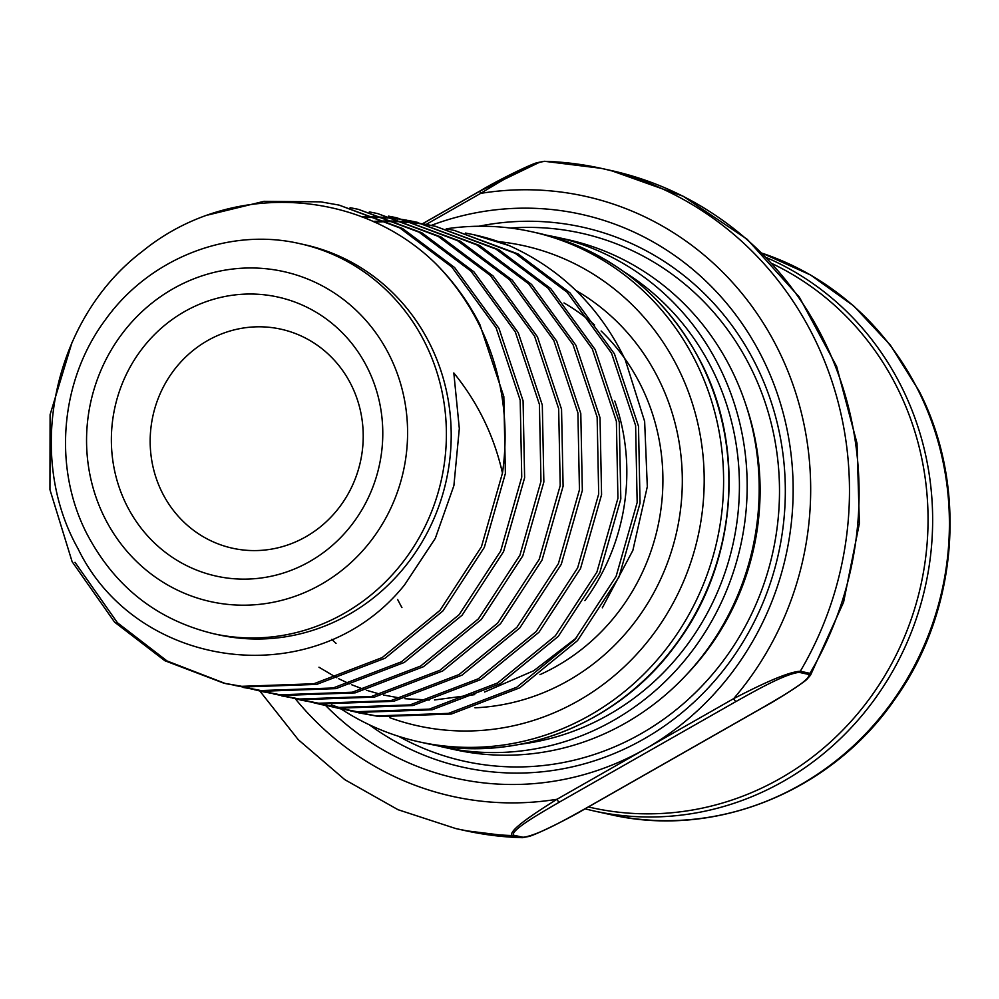 <?xml version="1.0" encoding="UTF-8"?>
<svg xmlns="http://www.w3.org/2000/svg" width="999" height="999" viewBox="0 0 999 999"><rect width="100%" height="100%" fill="white"/><g stroke="black" fill="none" stroke-linecap="round" stroke-linejoin="round"><path stroke-width="1.5" d="M126.648 505.169A142.894 135.352 102.4 0 1 184.49 311.613A142.894 135.352 102.4 0 1 367.495 367.982A142.894 135.352 102.4 0 1 309.653 561.55A142.894 135.352 102.4 0 1 126.648 505.169M351.223 384.852A112.163 106.244 -77.6 0 0 280.781 329.146A112.163 106.244 -77.6 0 0 172.527 372.127A112.163 106.244 -77.6 0 0 162.163 492.532A112.163 106.244 -77.6 0 0 232.605 548.239A112.163 106.244 -77.6 0 0 340.859 505.257A112.163 106.244 -77.6 0 0 351.223 384.852M389.897 717.719A245.841 232.867 -77.6 0 0 645.866 643.706A245.841 232.867 -77.6 0 0 677.896 367.744A245.841 232.867 -77.6 0 0 498.551 241.646M446.241 228.821A261.201 247.427 102.4 0 1 531.618 231.706A261.201 247.427 102.4 0 1 695.654 361.426A261.201 247.427 102.4 0 1 671.54 641.82A261.201 247.427 102.4 0 1 419.443 741.92A261.201 247.427 102.4 0 1 341.084 708.953M341.059 708.953A261.201 247.427 102.4 0 1 339.535 707.941M539.984 162.063L480.282 190.896A3.072 0.749 60.3 0 0 480.107 190.921A3.072 0.749 60.3 0 0 480.669 193.381C500.474 181.368 530.856 162.637 544.992 161.351L601.023 168.307A338.024 320.192 102.4 0 1 813.311 336.176A338.024 320.192 102.4 0 1 800.311 671.241L809.939 673.351L810.539 675.187L843.593 602.16L859.377 523.401L857.03 443.344L836.65 366.471L799.337 297.128L747.165 239.261L683.054 196.191L610.639 170.417A338.024 320.192 -77.6 0 1 822.926 338.299A338.024 320.192 -77.6 0 1 809.939 673.351A3.072 2.91 -77.6 0 1 808.815 674.462L799.188 672.352C784.839 673.9 755.294 690.771 735.988 701.523A3.072 0.749 -119.7 0 1 733.678 698.626C754.12 688.061 786.088 671.99 800.311 671.241A3.072 2.91 -77.6 0 1 799.188 672.352M429.832 343.868A199.75 189.211 102.4 0 1 411.388 558.291A199.75 189.211 102.4 0 1 218.606 634.84L213.798 633.778A199.75 189.211 102.4 0 0 406.581 557.23A199.75 189.211 102.4 0 0 425.025 342.807A199.75 189.211 102.4 0 0 299.588 243.606L304.395 244.668A199.75 189.211 102.4 0 1 429.832 343.868M731.256 369.255A261.201 247.427 102.4 0 1 707.13 649.637A261.201 247.427 102.4 0 1 455.032 749.75L443.007 747.102A261.201 247.427 102.4 0 0 695.104 647.002A261.201 247.427 102.4 0 0 719.23 366.608A261.201 247.427 102.4 0 0 555.194 236.888L567.207 239.523A261.201 247.427 102.4 0 1 731.256 369.255M431.231 225.399A288.861 273.626 102.4 0 1 762.249 357.667A288.861 273.626 102.4 0 1 645.317 748.95A288.861 273.626 102.4 0 1 325.686 705.556M478.883 226.236A276.573 261.975 102.4 0 1 755.744 364.41A276.573 261.975 102.4 0 1 694.517 701.673A276.573 261.975 102.4 0 1 369.268 724.762M404.57 584.89C317.183 694.218 137.562 671.79 77.934 548.538C24.238 452.997 54.62 317.582 142.557 251.224C228.247 181.219 358.054 187.525 435.539 263.474A245.841 232.867 102.4 0 1 478.783 323.963A245.841 232.867 102.4 0 1 502.46 473.101C494.093 435.939 477.872 402.56 453.821 372.977L459.315 428.546L453.896 485.626L435.302 538.361L404.57 584.89M446.278 228.821L454.483 230.469L515.197 253.309L567.157 292.27L611.525 353.147L635.614 425.574L637.162 502.485L616.108 576.361L574.612 640.009L516.82 687.212L448.489 713.373L376.411 715.946L350.387 710.838M348.951 710.464L340.896 708.129M339.485 707.679L331.506 704.969M454.495 230.469L518.081 253.946L570.042 292.907L614.41 353.783L638.498 426.211L640.047 503.121L618.993 576.997L577.497 640.646L519.705 687.849L451.373 714.01L379.295 716.57L358.529 712.799M359.965 713.111L351.835 711.088M502.46 473.101L481.443 546.753L439.947 610.401L382.155 657.604L313.823 683.766L241.733 686.325L223.863 683.191L164.847 660.726L114.56 622.127L72.115 561.675L49.95 489.672L50.1 414.685L72.028 342.395M435.539 263.474C453.146 281.006 467.882 301.236 479.745 324.176L503.833 396.603L505.382 473.501L484.328 547.39L442.832 611.038L385.04 658.241L316.708 684.39L244.618 686.962L226.748 683.816M225.299 683.491L167.083 660.988L117.445 622.764L75 562.312M208.079 214.972L264.023 201.323L320.704 201.848L339.061 205.095L399.775 227.922L451.723 266.895L496.091 327.772L520.192 400.199L521.74 477.097L500.686 550.986L459.178 614.635L401.386 661.837L333.054 687.986L260.976 690.559L234.952 685.451M339.061 205.095L402.659 228.559L454.607 267.532L498.988 328.409L523.076 400.824L524.625 477.734L503.571 551.623L462.062 615.272L404.27 662.462L335.951 688.623L263.861 691.196L243.094 687.412M350.087 207.68L358.291 209.328L419.006 232.155L470.966 271.129L515.334 331.993L539.423 404.42L540.971 481.331L519.917 555.219L478.421 618.868L420.629 666.058L352.297 692.22L280.207 694.792L254.196 689.685M358.304 209.328L421.89 232.792L473.851 271.765L518.219 332.63L542.307 405.057L543.856 481.968L522.802 555.844L481.306 619.492L423.514 666.695L355.182 692.856L283.104 695.429L262.337 691.645M263.773 691.957L255.644 689.947M369.33 211.9L377.535 213.549L438.249 236.388L490.197 275.349L534.577 336.226L558.666 408.653L560.214 485.564L539.16 559.44L497.652 623.089L439.86 670.292L371.541 696.453L299.45 699.025L273.426 693.918M377.535 213.549L441.133 237.025L493.081 275.986L537.462 336.863L561.55 409.29L563.099 486.201L542.045 560.077L500.536 623.726L442.757 670.928L374.425 697.09L302.335 699.65L281.568 695.878M388.561 216.134L396.778 217.782L457.48 240.622L509.44 279.583L553.808 340.459L577.909 412.887L579.445 489.797L558.391 563.673L516.895 627.322L459.103 674.525L390.771 700.674L318.693 703.246L292.67 698.151M291.246 697.764L283.179 695.441M396.778 217.782L460.364 241.246L512.325 280.22L556.693 341.096L580.794 413.524L582.342 490.422L561.276 564.31L519.78 627.959L461.988 675.162L393.656 701.31L321.578 703.883L300.811 700.099M302.26 700.411L294.131 698.401M407.804 220.367L416.009 222.015L476.723 244.842L528.683 283.816L573.051 344.692L597.14 417.12L598.688 494.018L577.634 567.907L536.138 631.555L478.346 678.758L410.015 704.907L337.924 707.479L311.913 702.372M310.477 701.997L302.422 699.662M416.009 222.015L479.607 245.479L531.568 284.453L575.936 345.317L600.024 417.744L601.573 494.655L580.519 568.543L539.023 632.192L481.231 679.382L412.899 705.544L340.809 708.116L320.055 704.332M321.491 704.645L313.361 702.634M427.048 224.6L435.252 226.249L495.966 249.076L547.914 288.049L592.295 348.913L616.383 421.341L617.931 498.251L596.878 572.14L555.369 635.776L497.577 682.979L429.258 709.14L357.167 711.713L331.144 706.605M329.72 706.231L321.666 703.895M435.252 226.249L498.851 249.713L550.799 288.674L595.179 349.55L619.268 421.978L620.816 498.888L599.762 572.764L558.254 636.413L500.462 683.616L432.142 709.777L360.052 712.349L339.285 708.566M340.734 708.878L332.605 706.867M331.181 706.48L323.127 704.083M361.538 216.795L376.798 216.92M378.296 216.995L386.75 217.557M388.224 217.695L396.591 218.619M398.064 218.818L406.343 220.105M363.261 217.457L378.184 217.495M379.682 217.557L388.149 218.069M389.635 218.194L398.014 219.068M399.475 219.256L407.779 220.492M409.24 220.742L417.457 222.34M372.59 221.378L386.001 220.954M387.512 220.954L396.041 221.154M397.54 221.216L405.981 221.79M407.467 221.915L415.834 222.852M417.307 223.052L425.586 224.338M374.175 222.09L387.375 221.603M388.886 221.591L397.427 221.728M398.926 221.79L407.38 222.302M408.866 222.427L417.245 223.301M418.718 223.489L427.01 224.725M428.471 224.975L436.7 226.561M614.772 401.049A207.43 196.478 102.4 0 1 584.914 600.636M318.956 667.207L336.813 677.759M338.673 678.721L349.7 683.903M351.748 684.777L364.086 689.472M366.408 690.247L380.744 694.355M383.529 695.017L401.298 698.251M404.895 698.713L429.283 700.062M434.577 699.962L474.737 694.617M484.627 692.02L533.728 670.741L576.685 637.674M602.31 607.829L632.854 550.437L647.315 486.638L644.642 421.428L625.224 359.765C599.675 306.968 560.976 268.918 509.128 245.579A245.841 232.867 102.4 0 0 474.213 234.815A245.841 232.867 102.4 0 0 473.976 234.753M465.522 233.054L473.713 234.703L509.128 245.579M586.488 807.941A3.072 0.749 -119.7 0 1 586.388 808.079C568.194 819.018 534.003 835.688 528.446 836.538L522.152 837.711L511.888 835.526C508.091 830.306 537.624 811.388 556.967 799.275L733.678 698.626A307.292 291.084 -77.6 0 0 777.796 348.813A307.292 291.084 -77.6 0 0 480.669 193.381L426.223 224.388M735.988 701.523L559.278 802.172C540.546 813.099 511.026 829.844 513.374 835.152L523.001 837.262C537.35 835.726 566.895 818.855 586.201 808.104L762.924 707.442C781.643 696.515 811.163 679.77 808.815 674.462M810.539 675.187L807.242 678.895C807.417 679.969 781.992 697.202 763.099 707.429L586.388 808.079A3.072 0.749 -119.7 0 1 586.201 808.104M559.278 802.172A3.072 0.749 -119.7 0 1 556.967 799.275A307.292 291.084 -77.6 0 1 295.367 698.838M520.829 744.18A255.057 241.608 -77.6 0 0 712.125 369.131A255.057 241.608 -77.6 0 0 624.612 272.19M536.913 232.867C610.327 250.587 665.109 293.893 701.261 362.787C745.953 449.575 736.038 563.96 676.972 643.244C619.692 723.763 516.858 764.497 424.725 743.081A261.201 247.427 -77.6 0 0 676.822 642.981A261.201 247.427 -77.6 0 0 700.948 362.587A261.201 247.427 -77.6 0 0 536.913 232.867L531.618 231.706M544.992 161.351A338.024 320.192 102.4 0 1 601.023 168.307L610.639 170.417M104.633 517.707A169.018 160.102 -77.6 0 0 321.091 584.39A169.018 160.102 -77.6 0 0 389.51 355.444A169.018 160.102 -77.6 0 0 173.052 288.773A169.018 160.102 -77.6 0 0 104.633 517.707M539.935 674.65A207.43 196.478 -77.6 0 0 640.721 385.127A207.43 196.478 -77.6 0 0 601.123 331.006M594.555 324.95A207.43 196.478 -77.6 0 0 563.998 302.934M575.699 290.309A222.789 211.039 102.4 0 1 658.478 378.808A222.789 211.039 102.4 0 1 474.962 707.816M766.658 257.68A291.171 275.811 102.4 0 1 901.498 386.75A291.171 275.811 102.4 0 1 874.612 699.3A291.171 275.811 102.4 0 1 593.593 810.888L585.027 808.853M588.374 806.942A288.461 273.251 -77.6 0 0 869.355 698.888A288.461 273.251 -77.6 0 0 897.189 387.6A288.461 273.251 -77.6 0 0 772.402 263.748M610.352 814.572A291.171 275.811 -77.6 0 0 891.37 702.984A291.171 275.811 -77.6 0 0 918.256 390.434A291.171 275.811 -77.6 0 0 762.262 253.259L810.501 274.95L853.72 305.944L890.346 345.08L919.043 390.934C968.168 486.463 958.153 611.75 894.43 699.887C831.056 791.745 714.685 838.873 610.352 814.572L593.593 810.888M401.935 607.579A195.13 184.84 102.4 0 1 397.652 599.512M745.841 404.682A255.057 241.608 102.4 0 1 686.45 674.75M510.477 228.059A270.417 256.156 102.4 0 1 750.561 367.357A270.417 256.156 102.4 0 1 702.047 685.913A270.417 256.156 102.4 0 1 398.713 736.363M331.73 639.372A207.43 196.478 -77.6 0 0 336.051 643.368M513.374 835.152A3.072 2.91 -77.6 0 1 511.888 835.526A338.024 320.192 102.4 0 1 455.844 828.583L398.002 809.689L344.83 779.682L298.239 739.66L259.89 691.096M455.844 828.583L465.472 830.693A338.024 320.192 -77.6 0 0 521.503 837.649A3.072 2.91 -77.6 0 0 523.001 837.262M422.927 223.576L480.007 191.059M433.903 744.904L443.007 747.102M299.588 243.606C228.247 227.035 148.938 258.504 105.157 320.117C60.215 380.507 52.672 467.257 86.776 533.591C114.573 586.6 156.905 619.992 213.798 633.778M419.443 741.92L424.725 743.081M223.851 683.179L226.736 683.816M522.152 837.711L465.472 830.693M546.016 235.052L555.194 236.888M544.343 161.289L537.699 162.575C532.692 163.262 498.251 179.995 480.107 190.921L422.827 223.551"/></g></svg>
